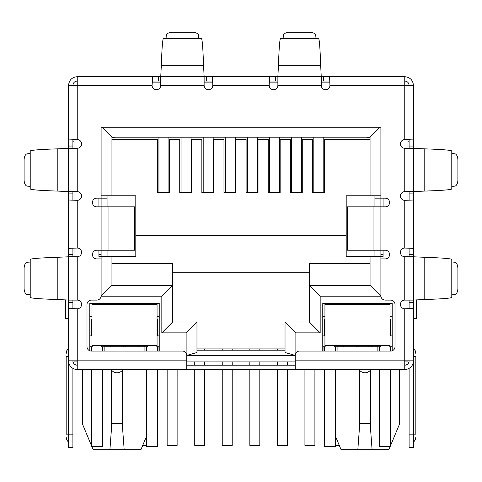 <?xml version="1.0" encoding="UTF-8"?>
<svg xmlns="http://www.w3.org/2000/svg" width="482" height="482" viewBox="0 0 482 482"><rect width="100%" height="100%" fill="white"/><g stroke="black" fill="none" stroke-linecap="round" stroke-linejoin="round"><path stroke-width="0.72" d="M134.032 206.838L134.49 206.838L134.49 250.218L108.962 250.218L108.962 206.838L134.032 206.838L134.032 250.218M108.962 206.838L96.761 206.838A4.338 4.338 0 0 1 92.424 202.5A4.338 4.338 0 0 1 96.761 198.162L101.1 198.162L101.1 127.236L380.901 127.236L380.901 198.162L385.238 198.162A4.338 4.338 0 0 1 389.577 202.5A4.338 4.338 0 0 1 385.238 206.838L347.51 206.838L347.51 250.218L385.238 250.218A4.338 4.338 0 0 1 389.577 254.556A4.338 4.338 0 0 1 385.238 258.894L380.901 258.894L380.901 295.767A4.338 4.338 0 0 0 385.238 300.105L390.661 300.105A4.338 4.338 0 0 1 394.999 304.443L394.999 346.739A4.338 4.338 0 0 1 390.661 351.077L299.563 351.077A4.338 4.338 0 0 0 295.225 355.415L295.225 369.513L186.775 369.513L186.775 355.415A4.338 4.338 0 0 0 182.437 351.077L91.339 351.077A4.338 4.338 0 0 1 87.001 346.739L87.001 304.443A4.338 4.338 0 0 1 91.339 300.105L96.761 300.105A4.338 4.338 0 0 0 101.1 295.767L101.1 258.894L96.761 258.894A4.338 4.338 0 0 1 92.424 254.556A4.338 4.338 0 0 1 96.761 250.218L108.962 250.218M295.225 365.175L186.775 365.175M160.747 81.036L152.384 81.036L152.384 76.698L277.873 76.698L277.873 85.374A4.338 4.338 0 0 1 273.535 89.712A4.338 4.338 0 0 1 269.197 85.374L212.803 85.374L212.49 76.698L212.803 85.374A4.338 4.338 0 0 1 208.465 89.712A4.338 4.338 0 0 1 204.127 85.374L204.127 76.698L160.747 76.698L160.747 85.374A4.338 4.338 0 0 1 156.409 89.712A4.338 4.338 0 0 1 152.071 85.374L68.564 85.374C69.083 80.102 71.975 77.21 77.24 76.698L77.24 139.599L68.564 139.913L77.24 139.599A4.338 4.338 0 0 1 81.579 143.937A4.338 4.338 0 0 1 77.24 148.275L68.564 148.275L68.564 191.655L77.24 191.655A4.338 4.338 0 0 1 81.579 195.993A4.338 4.338 0 0 1 77.24 200.331L77.24 248.049L68.564 248.363L77.24 248.049A4.338 4.338 0 0 1 81.579 252.387A4.338 4.338 0 0 1 77.24 256.725L68.564 256.725L68.564 300.105L77.24 300.105A4.338 4.338 0 0 1 81.579 304.443A4.338 4.338 0 0 1 77.24 308.781L77.24 369.513L186.775 369.513M295.225 369.513L404.76 369.513L404.76 360.837L413.436 360.837L413.436 308.468L404.76 308.781A4.338 4.338 0 0 1 400.422 304.443A4.338 4.338 0 0 1 404.76 300.105L413.436 300.105L413.436 256.725L404.76 256.725A4.338 4.338 0 0 1 400.422 252.387A4.338 4.338 0 0 1 404.76 248.049L413.436 248.363L413.436 200.018L404.76 200.331A4.338 4.338 0 0 1 400.422 195.993A4.338 4.338 0 0 1 404.76 191.655L413.436 191.655L413.436 148.275L404.76 148.275A4.338 4.338 0 0 1 400.422 143.937A4.338 4.338 0 0 1 404.76 139.599L413.436 139.913L413.436 85.374C412.923 80.108 410.031 77.216 404.76 76.698L404.76 85.374L413.436 85.374M409.098 148.275L409.098 146.046L413.436 146.046L413.436 139.913L404.76 139.599L404.76 85.374L329.929 85.374A4.338 4.338 0 0 1 325.591 89.712A4.338 4.338 0 0 1 321.253 85.374L321.253 76.698L329.616 76.698L329.929 85.374L329.616 76.698L404.76 76.698M68.564 300.039L68.564 256.792L57.213 257.304C39.584 257.906 30.583 258.629 30.215 259.473L30.215 297.358C30.577 298.201 39.572 298.924 57.213 299.527L68.564 300.039M68.564 191.589L68.564 148.342L57.213 148.854C39.584 149.456 30.583 150.179 30.215 151.023L30.215 188.908C30.577 189.751 39.572 190.474 57.213 191.077L68.564 191.589M30.215 294.857L30.215 261.973M30.215 186.407L30.215 153.523M30.077 262.063L27.257 262.238A6.507 3.254 -90 0 0 24.1 268.739L24.1 288.091A6.507 3.254 -90 0 0 27.257 294.592L30.077 294.767M30.077 153.613L27.257 153.788A6.507 3.254 -90 0 0 24.1 160.289L24.1 179.641A6.507 3.254 -90 0 0 27.257 186.142L30.077 186.317M204.127 76.493L203.549 65.347C202.946 47.718 202.223 38.717 201.38 38.349L163.494 38.349C162.651 38.711 161.928 47.706 161.325 65.347L160.747 76.493M165.995 38.349L198.879 38.349M198.789 38.211L198.614 35.391A6.507 3.254 0 0 0 192.113 32.234L172.761 32.234A6.507 3.254 0 0 0 166.26 35.391L166.085 38.211M269.197 85.374L269.51 76.698L269.197 85.374M277.873 81.036L269.51 81.036M323.482 76.698L323.482 81.036L321.253 81.036M323.482 81.036L329.616 81.036M206.356 76.698L206.356 81.036L212.49 81.036M206.356 81.036L204.127 81.036M77.24 76.698L152.384 76.698L152.071 85.374L152.384 81.036M320.675 65.347L321.253 76.698L277.873 76.698L278.451 65.347L320.675 65.347C320.072 47.718 319.349 38.717 318.506 38.349L280.62 38.349C279.777 38.711 279.054 47.706 278.451 65.347M283.121 38.349L283.386 35.391A6.507 3.254 180 0 1 289.887 32.234L309.239 32.234A6.507 3.254 180 0 1 315.74 35.391L316.005 38.349M424.787 148.854L413.436 148.342L413.436 191.589L424.787 191.077C442.416 190.474 451.417 189.751 451.785 188.908L451.785 151.023C451.423 150.179 442.428 149.456 424.787 148.854L424.787 191.077M451.785 153.523L454.743 153.788A6.507 3.254 -90 0 1 457.9 160.289L457.9 179.641A6.507 3.254 -90 0 1 454.743 186.142L451.785 186.407M424.787 257.304L413.436 256.792L413.436 300.039L424.787 299.527C442.416 298.924 451.417 298.201 451.785 297.358L451.785 259.473C451.423 258.629 442.428 257.906 424.787 257.304L424.787 299.527M451.785 261.973L454.743 262.238A6.507 3.254 -90 0 1 457.9 268.739L457.9 288.091A6.507 3.254 -90 0 1 454.743 294.592L451.785 294.857M77.24 81.036C74.608 81.295 73.162 82.741 72.903 85.374M404.76 81.036C407.392 81.295 408.838 82.741 409.098 85.374M72.903 300.105L72.903 302.335L68.564 302.335L68.564 342.401L68.564 308.468L77.24 308.781L68.564 308.468L68.564 360.837L186.775 360.837M72.903 191.655L72.903 193.885L68.564 193.885L68.564 200.018L77.24 200.331L68.564 200.018L68.564 254.496L72.903 254.496L72.903 256.725M413.436 191.655L413.436 248.363L404.76 248.049L404.76 200.331L413.436 200.018L413.436 256.725M295.225 360.837L404.76 360.837L404.76 308.781L413.436 308.468L413.436 302.335L409.098 302.335L409.098 300.105M68.564 85.374L68.564 146.046L72.903 146.046L72.903 148.275M77.24 365.175A4.338 4.338 0 0 1 72.903 360.837M77.24 369.513A8.676 8.676 0 0 1 68.564 360.837L68.564 434.149L72.903 434.149L72.903 368.35M72.903 302.335L72.903 308.679M68.564 302.335L68.564 300.105M68.564 260.997L68.564 254.496M72.903 254.496L72.903 248.363M72.903 193.885L72.903 200.018M68.564 193.885L68.564 191.655M68.564 152.547L68.564 146.046M72.903 146.046L72.903 139.913M68.564 356.499L66.179 356.499C66.179 352.571 66.179 352.571 66.179 356.499C66.179 352.571 66.179 352.571 66.179 356.499L66.179 434.149L68.564 434.149L68.564 447.597L72.903 447.597L72.903 434.149M72.903 141.768L73.987 141.768M66.179 434.149C66.179 438.078 66.179 438.078 66.179 434.149C66.179 438.078 66.179 438.078 66.179 434.149M413.436 193.885L409.098 193.885L409.098 200.018M409.098 193.885L409.098 191.655M409.098 256.725L409.098 248.363M413.436 300.105L413.436 302.335M409.098 302.335L409.098 308.468M409.098 368.35L409.098 447.597L413.436 447.597L413.436 360.837A8.676 8.676 0 0 1 404.76 369.513M404.76 365.175A4.338 4.338 0 0 0 409.098 360.837M409.098 146.046L409.098 139.913M413.436 146.046L413.436 148.275M408.013 141.768L409.098 141.768M413.436 318.542L416.279 318.542L416.279 299.822M413.436 356.499C413.436 345.931 413.436 345.931 413.436 356.499L415.821 356.499C415.821 352.571 415.821 352.571 415.821 356.499C415.821 352.571 415.821 352.571 415.821 356.499L415.821 434.149C415.821 438.078 415.821 438.078 415.821 434.149C415.821 438.078 415.821 438.078 415.821 434.149L409.098 434.149M68.564 318.542L65.721 318.542L65.721 299.822M359.536 370.224L359.56 426.395L357.825 449.766L341.099 449.766L335.352 435.969M399.662 369.513L399.662 423.738L390.444 445.862M111.619 370.224L111.643 426.395L109.908 449.766L93.183 449.766L91.827 446.513M91.556 445.862L82.338 423.738L82.338 369.513M152.24 82.121L160.747 82.121M204.127 82.121L212.634 82.121M269.366 82.121L277.873 82.121M321.253 82.121L329.76 82.121M73.987 360.837L73.987 361.922L77.24 361.922M404.76 361.922L408.013 361.922L408.013 360.837M295.225 361.922L186.775 361.922M383.07 198.162L383.07 206.838M383.07 250.218L383.07 256.508L346.197 256.508L346.197 195.776L380.901 195.776L380.901 127.236M98.93 198.162L98.93 206.838M98.93 250.218L98.93 256.508L111.945 256.508L111.945 285.356L111.945 256.508L135.804 256.508L135.804 235.469L346.197 235.469M408.013 139.768L408.013 148.275M408.013 191.655L408.013 200.163M408.013 248.218L408.013 256.725M408.013 300.105L408.013 308.613M89.821 350.8L89.821 303.359L159.229 303.359L159.229 351.077M322.771 351.077L322.771 303.359L392.179 303.359L392.179 350.8M374.936 198.162L380.901 198.162L380.901 296.201L320.168 296.201L320.168 332.857L295.876 332.857L285.031 322.012L285.031 352.511L295.225 355.409L186.775 355.415L196.969 352.511L196.969 322.012L172.677 322.012L172.677 285.356L111.945 285.356L101.1 296.201L101.1 198.162L107.064 198.162M73.987 308.613L73.987 300.105M73.987 256.725L73.987 248.218M73.987 200.163L73.987 191.655M73.987 148.275L73.987 139.768M102.943 351.077L102.943 346.739M144.913 351.077L144.913 346.739L104.136 346.739L104.136 351.077M146.106 346.739L146.106 351.077M158.036 346.739L158.036 351.077M323.964 346.739L323.964 351.077M335.894 346.739L335.894 351.077M377.864 351.077L377.864 346.739L337.087 346.739L337.087 351.077M379.057 346.739L379.057 351.077M390.986 346.739L390.986 351.065M91.014 346.739L91.014 351.065M359.018 369.513A7.049 7.049 0 0 0 370.899 369.513M111.101 369.513A7.049 7.049 0 0 0 122.982 369.513M380.901 254.339L383.07 254.339M376.562 198.162L380.901 197.945M370.056 139.382L324.398 139.382L324.398 192.523L312.469 192.523L312.469 139.382L302.274 139.382L302.274 192.523L290.345 192.523L290.345 139.382L280.15 139.382L280.15 192.523L268.221 192.523L268.221 139.382L258.027 139.382L258.027 192.523L246.097 192.523L246.097 139.382L235.903 139.382L235.903 192.523L223.973 192.523L223.973 139.382L213.779 139.382L213.779 192.523L201.85 192.523L201.85 139.382L191.655 139.382L191.655 192.523L179.726 192.523L179.726 139.382L169.531 139.382L169.531 192.523L157.602 192.523L157.602 139.382L111.945 139.382L111.945 195.776L135.804 195.776L135.804 235.469M101.1 127.236L101.1 195.776L111.945 195.776L111.945 137.213L370.056 137.213L370.056 195.776M98.93 254.339L101.1 254.339M105.438 198.162L101.1 197.945M320.168 332.857L309.324 322.012L285.031 322.012M320.168 296.201L309.324 285.356L309.324 322.012M380.901 296.201L370.056 285.356L309.324 285.356L309.324 263.666L370.056 263.666M370.056 256.508L370.056 285.356M380.033 127.236L370.056 137.213M101.967 127.236L111.945 137.213L111.945 137.936L115.198 137.213M186.124 353.131L186.124 332.857L161.832 332.857L161.832 296.201L172.677 285.356L172.677 263.666L111.945 263.666M161.832 332.857L172.677 322.012M186.124 332.857L196.969 322.012M285.031 352.511L285.031 350.209L196.969 350.209L196.969 352.511M104.136 345.654L104.136 346.739L101.75 346.739L101.75 345.654M147.299 345.654L147.299 346.739L144.913 346.739L144.913 345.654M159.229 346.739L156.843 346.739L156.843 345.654M159.229 335.894L157.06 335.894M159.229 316.373L157.06 316.373M324.94 316.373L322.771 316.373M322.771 346.739L325.157 346.739L325.157 345.654M324.94 335.894L322.771 335.894M337.087 345.654L337.087 346.739L334.701 346.739L334.701 345.654M380.25 345.654L380.25 346.739L377.864 346.739L377.864 345.654M392.179 346.739L389.793 346.739L389.793 345.654M392.179 335.894L390.01 335.894M392.179 316.373L390.01 316.373M172.677 272.776L309.324 272.776M91.99 316.373L89.821 316.373M89.821 346.739L92.207 346.739L92.207 345.654M91.99 335.894L89.821 335.894M390.173 446.513L388.817 449.766L357.825 449.766M146.649 435.969L140.901 449.766L109.908 449.766M370.056 137.936L366.802 137.213M110.294 346.739L110.294 345.654M138.756 345.654L138.756 346.739M343.244 345.654L343.244 346.739M371.706 345.654L371.706 346.739M372.092 449.766L370.357 426.395L370.381 370.224M359.536 423.738L370.381 423.738M124.175 449.766L122.44 426.395L122.464 370.224M111.619 423.738L122.464 423.738M107.064 195.776L107.064 206.838M107.064 250.218L107.064 256.508M374.936 195.776L374.936 206.838M374.936 250.218L374.936 256.508M285.031 348.908L196.969 348.908M277.331 348.908L277.331 350.209M277.331 361.922L277.331 365.175M277.331 369.513L277.331 445.428L287.308 445.428L287.308 369.513M287.308 365.175L287.308 361.922M279.548 192.523L279.548 137.213M269.571 192.523L269.571 137.213M194.74 361.922L194.74 365.175M194.74 369.513L194.74 445.428L204.717 445.428L204.717 369.513M204.717 365.175L204.717 361.922M204.717 350.209L204.717 348.908M213.171 192.523L213.171 137.213M203.193 192.523L203.193 137.213M142.708 445.428L146.649 445.428M168.917 192.523L168.917 137.213M158.94 192.523L158.94 137.213M304.925 369.513L304.925 445.428L314.903 445.428L314.903 369.513M301.672 192.523L301.672 137.213M291.694 192.523L291.694 137.213M222.238 348.908L222.238 350.209M222.238 361.922L222.238 365.175M222.238 369.513L222.238 445.428L232.216 445.428L232.216 369.513M232.216 365.175L232.216 361.922M232.216 350.209L232.216 348.908M235.294 192.523L235.294 137.213M225.317 192.523L225.317 137.213M335.352 445.428L339.292 445.428M323.796 192.523L323.796 137.213M313.818 192.523L313.818 137.213M249.833 348.908L249.833 350.209M249.833 361.922L249.833 365.175M249.833 369.513L249.833 445.428L259.81 445.428L259.81 369.513M259.81 365.175L259.81 361.922M259.81 350.209L259.81 348.908M257.424 192.523L257.424 137.213M247.447 192.523L247.447 137.213M167.146 369.513L167.146 445.428L177.123 445.428L177.123 369.513M181.069 137.213L181.069 192.523M191.047 137.213L191.047 192.523M91.99 345.654L157.06 345.654L157.06 304.443L91.99 304.443L91.99 345.654M91.99 319.626L91.99 330.471L91.556 330.471L91.556 319.626L91.99 319.626M157.06 319.626L157.493 319.626L157.493 330.471L157.06 330.471M102.401 346.739L102.401 351.077M102.401 369.513L102.401 446.513L91.556 446.513L91.556 369.513M91.556 351.077L91.556 346.739M91.556 335.894L91.556 330.471M157.493 330.471L157.493 335.894M157.493 369.513L157.493 446.513L146.649 446.513L146.649 369.513M146.649 351.077L146.649 346.739M157.493 346.739L157.493 351.077M357.475 304.443L324.94 304.443L324.94 345.654L390.01 345.654L390.01 304.443L357.475 304.443M390.01 319.626L390.444 319.626L390.444 330.471L390.01 330.471M324.94 330.471L324.507 330.471L324.507 319.626L324.94 319.626M335.352 346.739L335.352 351.077M335.352 369.513L335.352 446.513L324.507 446.513L324.507 369.513M324.507 351.077L324.507 346.739M324.507 335.894L324.507 330.471M390.444 330.471L390.444 335.894M390.444 369.513L390.444 446.513L379.599 446.513L379.599 369.513M379.599 351.077L379.599 346.739M390.444 346.739L390.444 351.077M373.038 206.838L373.038 250.218M347.968 206.838L347.968 250.218M404.76 300.105L404.76 256.725M404.76 191.655L404.76 148.275M321.253 85.374L277.873 85.374M204.127 85.374L160.747 85.374M77.24 148.275L77.24 191.655M77.24 256.725L77.24 300.105M57.213 257.304L57.213 299.527M57.213 148.854L57.213 191.077M203.549 65.347L161.325 65.347M275.644 81.036L275.644 76.698M158.518 81.036L158.518 76.698M277.873 76.493L321.253 76.493M283.211 38.211L315.915 38.211M451.923 153.613L451.923 186.317M451.923 262.063L451.923 294.767M409.098 254.496L413.436 254.496M295.876 332.857L295.876 353.131M161.832 296.201L101.1 296.201M135.93 345.654L135.93 346.739M346.07 346.739L346.07 345.654M368.881 345.654L368.881 346.739M113.119 346.739L113.119 345.654M125.338 345.654L125.338 346.739M356.662 346.739L356.662 345.654M358.289 345.654L358.289 346.739M123.711 346.739L123.711 345.654M324.398 145.022L323.796 145.022M313.818 145.022L312.469 145.022M302.274 145.022L301.672 145.022M291.694 145.022L290.345 145.022M280.15 145.022L279.548 145.022M269.571 145.022L268.221 145.022M258.027 145.022L257.424 145.022M247.447 145.022L246.097 145.022M235.903 145.022L235.294 145.022M225.317 145.022L223.973 145.022M213.779 145.022L213.171 145.022M203.193 145.022L201.85 145.022M191.655 145.022L191.047 145.022M181.069 145.022L179.726 145.022M169.531 145.022L168.917 145.022M158.94 145.022L157.602 145.022M157.493 333.725L157.06 333.725M91.99 333.725L91.556 333.725M390.444 333.725L390.01 333.725M324.94 333.725L324.507 333.725M68.564 348.323L66.805 350.631L66.179 353.463M68.564 442.325L66.805 440.018L66.179 437.186M413.436 442.325L415.195 440.018L415.821 437.186M413.436 348.323L415.195 350.631L415.821 353.463"/></g></svg>
